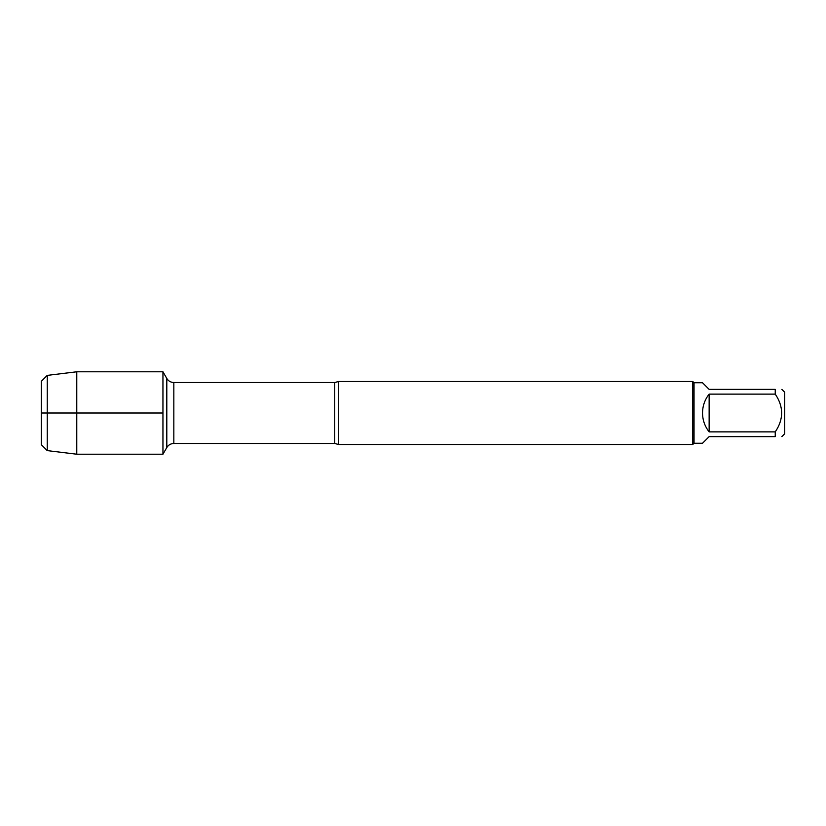<?xml version="1.0" encoding="UTF-8"?>
<svg xmlns="http://www.w3.org/2000/svg" width="826" height="826" viewBox="0 0 826 826"><rect width="100%" height="100%" fill="white"/><g stroke="black" fill="none" stroke-linecap="round" stroke-linejoin="round"><path stroke-width="1.24" d="M338.66 381.498L338.66 444.502L692.777 444.502L692.777 381.498L338.66 381.498L334.736 382.51L173.832 382.51L173.832 443.49C170.765 443.583 168.421 444.935 166.8 447.537L166.8 378.463L162.949 371.783L162.949 454.217L162.949 371.783L76.777 371.783L76.777 454.217L162.949 454.217L166.8 447.537M781.861 389.376L784.7 392.226L784.7 433.774L781.861 436.624M709.142 436.624L702.523 443.242L694.036 443.242L694.036 382.758L702.523 382.758L709.142 389.376L775.242 389.376C783.75 389.376 783.75 389.376 775.242 389.376L775.242 394.116C783.75 406.712 783.75 419.298 775.242 431.884L775.242 436.624C783.75 436.624 783.75 436.624 775.242 436.624L709.142 436.624M709.142 394.116C704.805 399.66 702.596 405.958 702.523 413C702.596 420.042 704.805 426.34 709.142 431.884L709.142 394.116L775.242 394.116M709.142 431.884L775.242 431.884M41.3 381.333L41.3 444.667L41.3 381.333L47.247 375.386L47.247 450.614L76.777 454.217M162.949 413L41.3 413L162.949 413M338.66 444.502L334.736 443.49L334.736 382.51M334.736 443.49L173.832 443.49M173.832 382.51C170.765 382.417 168.421 381.065 166.8 378.463M694.036 382.758L692.777 381.498M694.036 443.242L692.777 444.502M47.247 375.386L76.777 371.783M41.3 444.667L47.247 450.614"/></g></svg>
